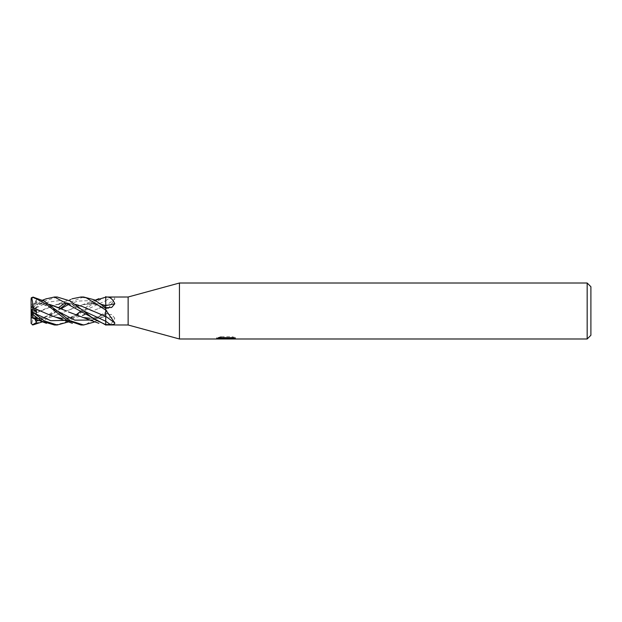 <?xml version="1.0" encoding="UTF-8"?>
<svg xmlns="http://www.w3.org/2000/svg" width="622" height="622" viewBox="0 0 622 622"><rect width="100%" height="100%" fill="white"/><g stroke="black" fill="none" stroke-linecap="round" stroke-linejoin="round"><path stroke-width="0.47" stroke-dasharray="3.11 2.33" d="M230.35 337.723L235.427 337.598L232.224 336.743L221.183 336.743L218.268 337.505L227.217 337.505L216.573 338.057L220.67 336.743L224.775 338.057L233.452 337.279L233.452 337.832L229.059 338.057M233.452 337.832L233.452 338.772L233.452 338.236L228.95 338.547M229.028 338.99L233.452 338.772M221.183 336.743L221.183 337.723M232.224 336.743L232.224 337.723M235.427 337.598L235.427 338.547M222.839 338.718L220.67 337.723L216.573 338.99L224.853 338.99M226.532 337.824L226.532 338.5M220.67 336.743L220.67 337.723M233.452 337.279L233.452 338.236M229.098 338.99L226.074 338.99M218.268 337.505L218.268 338.461M179.447 283.01L179.447 338.99L179.447 283.01M587.168 283.01L587.168 338.99M105.74 325.407L105.74 316.38L98.781 318.169L105.74 316.38L105.74 309.896M105.74 307.711L105.74 324.63M94.878 310.028L105.74 305.542L105.74 297.052L105.74 305.62A236.928 185.589 -24.4 0 0 114.798 299.026C114.915 297.829 113.429 297.293 110.343 297.417L105.74 297.394M80.969 324.995L86.139 324.264L105.74 311.925A235.582 184.54 -24.4 0 0 106.129 311.653L114.798 299.026M105.74 312.104L106.129 311.653M98.781 313.698L105.74 316.458A236.928 134.158 -18.1 0 1 114.798 318.239L111.657 314.538L105.74 314.289L105.74 313.309L101.246 315.634L93.269 318.021L89.793 318.277M105.74 324.909A235.582 133.396 -18.1 0 1 106.129 324.979C109.869 325.267 112.753 323.02 114.798 318.239M590.9 286.742L590.9 335.258M128.132 297.005L128.132 324.995M31.131 298.529L31.1 311L31.1 309.095L32.764 303.979L31.38 308.232M57.185 297.005L44.154 301.157L32.344 310.121L36.496 307.105L36.06 307.929L36.55 311.358L32.764 312.967L31.1 311.739L31.1 323.129M31.1 322.981L31.598 323.945L32.966 324.513L36.838 323.207L58.647 307.571M32.709 314.413C32.912 318.627 32.468 321.971 31.38 324.451M32.764 312.967L32.709 314.444L55.669 304.834L66.126 303.349L75.239 304.383M63.879 303.715L72.144 298.785M105.74 317.896L105.74 325.182M92.538 310.953L94.878 311.972M33.541 314.056L45.6 308.629M50.273 306.724L57.449 304.407L62.379 303.583M66.126 303.349L75.27 304.407M32.709 317.858L33.541 318.021M37.849 318.604L45.6 318.285L50.273 317.352L82.602 304.726L94.878 303.404L101.479 304.391M54.65 324.995L64.602 322.624L75.814 315.09M80.969 311L95.376 300.333M83.41 297.005L66.36 303.87M60.536 308.325L42.537 321.807M98.781 303.831L101.51 304.415M37.802 318.573L45.6 318.285M50.273 317.352L62.379 312.897M78.52 305.962L66.461 311.054M82.602 304.726L94.878 303.404M35.773 319.148L36.55 318.27L32.764 318.021L31.1 312.905L31.1 311L36.55 303.73L32.764 303.979M50.273 315.276L57.449 317.593L66.126 318.651L78.52 316.777M66.126 318.651L78.52 316.769L82.602 315.393M98.781 308.302L105.74 305.558L105.74 296.818M95.112 321.799L105.74 314.18L105.74 305.526M105.74 297.036L94.311 302.611L68.778 321.807M40.01 310.961L45.6 313.371M32.344 297.137L36.496 299.477L36.06 300.924L36.55 303.73M105.74 316.38L105.74 313.309M98.781 318.169L94.878 318.596L82.602 317.274L94.878 318.596M78.52 316.038L68.428 311.91M49.247 304.36L45.6 303.715L32.709 304.142C34.202 303.536 37.553 303.598 42.755 304.345C50.102 305.962 54.666 309.554 57.107 310.93L36.06 300.924M33.541 303.979L45.6 303.715M32.352 310.121L31.1 311.023L31.598 307.571L32.966 307.354L45.904 298.91M36.496 299.477L31.131 311M31.1 311.023L35.275 316.567M36.496 314.895L31.1 311L31.1 311.739M34.723 318.736L31.1 311L36.55 311.358M36.496 307.105L31.1 311M105.74 308.528A235.824 133.536 -161.9 0 0 110.343 307.618M105.74 300.76A235.824 184.726 -24.4 0 0 110.343 297.417M105.74 313.472A235.824 133.536 -18.1 0 1 110.343 314.382M32.966 324.513L32.966 324.925M36.06 307.929L47.917 302.16L59.782 300.574L71.647 304.181L83.511 310.914C79.569 308.131 74.593 305.915 68.583 304.259C63.288 303.544 59.572 303.59 57.449 304.407M39.971 320.042L61.213 308.613M68.793 304.306L78.03 301.048L87.267 300.745L105.74 308.59M65.403 320.377L83.511 311.086L105.74 300.745M92.515 320.05L105.74 313.41M32.966 307.354L32.966 309.593M226.035 338.974L226.035 338.041M216.573 338.99L216.573 338.057L224.775 338.057M226.097 338.057L227.217 338.057M105.74 308.636L111.657 307.462M105.74 313.364L111.657 314.538M72.385 298.684L55.669 304.834M45.904 323.09L46.456 323.308M95.112 300.201L82.143 304.858M57.107 311.07L52.271 313.986L42.755 317.655L37.406 318.277M105.74 308.691C103.415 306.934 99.256 305.363 93.269 303.979C89.024 303.575 85.89 303.715 83.877 304.399M83.511 311.086L83.511 311.086C79.569 313.869 74.593 316.085 68.583 317.741C63.288 318.456 59.572 318.41 57.449 317.593M42.537 300.193L31.59 304.329"/><path stroke-width="0.93" d="M587.168 338.99L587.168 283.01L590.9 286.742L590.9 335.258L587.168 338.99L179.447 338.99L128.132 324.995L105.74 324.948L105.74 316.38A236.928 185.589 -155.6 0 1 114.798 322.973C114.915 324.171 113.429 324.707 110.343 324.583L105.74 324.606M128.132 324.995L128.132 297.005L179.447 283.01L587.168 283.01M105.74 297.091A235.582 133.396 -161.9 0 0 106.129 297.021L128.132 297.005M95.376 300.333L106.129 297.021C109.869 296.733 112.753 298.98 114.798 303.761L111.657 307.462L105.74 307.711L105.74 309.896L114.798 322.973M179.447 338.99L179.447 283.01L179.447 338.99M226.081 338.99L216.767 338.928M216.767 337.995L216.767 338.936L227.217 338.461L218.268 338.461L221.183 337.723L232.224 337.723L235.427 338.547L226.074 338.99M224.69 338.99L222.839 338.718M228.95 338.547L226.12 338.99M228.95 338.974L228.95 338.041L230.35 337.723M227.217 337.723L227.217 338.461M72.144 298.785L80.969 297.005L86.139 297.736L105.74 310.075A235.582 184.54 -155.6 0 1 106.129 310.347M101.479 304.391L105.74 305.558A236.928 134.158 -161.9 0 0 114.798 303.761M75.27 304.407L82.602 306.607L105.74 316.474L105.74 307.82L94.373 299.827L83.612 297.005L80.969 297.005L83.41 297.005M45.904 298.91L54.472 297.005L57.185 297.005L69.952 300.892L83.511 310.914L105.74 321.255M54.472 297.005L105.74 324.948M105.74 324.63L94.311 319.389L83.511 310.914M68.778 321.807L57.185 324.995L54.65 324.995M57.185 324.995L44.154 320.843L32.344 311.879L36.496 314.895L36.06 314.071L36.55 310.642L32.764 309.033L32.709 307.556L50.273 315.276L55.669 317.166L62.379 318.425M32.352 311.879L31.1 310.977L31.598 314.429L32.966 314.646L42.172 321.333L54.472 324.995M95.112 321.799L83.612 324.995L80.969 324.995L66.476 320.058L45.67 303.785L32.966 297.075L31.131 298.529A1.866 1.866 0 0 0 31.1 298.871L32.966 297.487M80.969 324.995L83.605 324.995L69.952 320.68L44.139 301.04L32.966 297.075M31.1 323.129A1.866 1.866 0 0 0 31.131 323.471L31.1 311M42.537 321.807L32.966 324.925L31.131 323.471M75.239 304.383L78.52 305.223M58.647 307.571L63.879 303.715M82.602 306.607L92.538 310.953M105.74 316.458L105.74 317.896M32.764 318.021L31.38 313.768M37.802 318.573L33.541 318.021L37.849 318.604M105.74 296.593L105.74 307.711M75.814 315.09L80.969 311M32.344 324.863L36.496 322.523L35.773 319.148M66.36 303.87L60.536 308.325M101.51 304.415L105.74 305.635M32.709 307.587C32.912 303.373 32.468 300.029 31.38 297.549M82.594 315.393L84.911 314.421L82.602 315.393M33.541 307.944L39.995 310.953M82.602 317.274L68.428 311.91M66.461 310.946L49.247 304.36M50.273 304.648L62.379 309.103M32.764 309.033L31.1 310.261L31.1 299.019M31.1 310.977L31.1 310.261M31.131 311L36.55 310.642M35.275 316.567L36.55 318.27M36.496 322.523L34.723 318.736M105.74 321.24A235.824 184.726 -155.6 0 1 110.343 324.583M32.966 314.646L32.966 312.407M36.06 321.076L39.971 320.042M61.213 308.613L68.793 304.306M36.06 314.071L50.732 320.688L65.403 320.377M57.107 310.93L74.811 320.151L92.515 320.05M227.217 338.057L228.95 338.057M31.59 317.671L46.456 323.308M98.859 298.7L95.112 300.201M37.406 318.277L32.702 317.842M55.669 317.166L72.385 323.316M89.793 318.277L83.877 317.601M46.456 298.692L42.537 300.193M82.143 317.142L98.859 323.3"/></g></svg>
